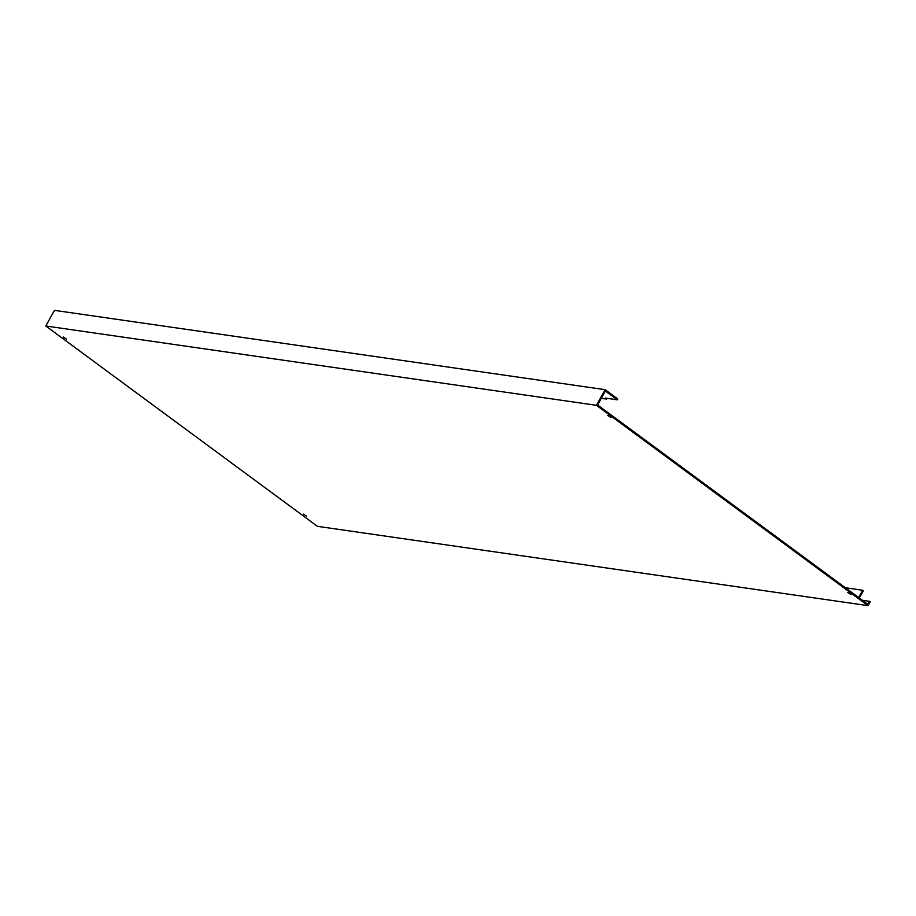 <?xml version="1.0" encoding="UTF-8"?>
<svg xmlns="http://www.w3.org/2000/svg" width="916" height="916" viewBox="0 0 916 916"><rect width="100%" height="100%" fill="white"/><g stroke="black" fill="none" stroke-linecap="round" stroke-linejoin="round"><path stroke-width="1.37" d="M607.686 415.429L610.983 417.524L607.686 415.429M847.735 592.48L851.021 594.576L847.735 592.48M63.215 336.996L66.502 339.092L63.215 336.996M303.253 514.059L306.551 516.143L303.253 514.059M601.308 398.311L606.61 399.067L605.258 398.071L617.304 399.811L605.362 390.995L597.598 404.986L867.853 604.331L869.524 601.308L870.2 601.812L868.07 605.648L317.394 526.322L45.8 325.993L596.476 405.319L868.07 605.648M862.357 600.278L869.524 601.308M845.388 587.751L862.654 590.248L858.613 597.518M862.654 590.248L863.33 590.74L859.3 598.011M45.8 325.993L54.468 310.352L605.144 389.678L596.476 405.319M617.304 399.811L617.762 398.987L605.144 389.678M606.61 399.067L607.022 398.323"/></g></svg>
